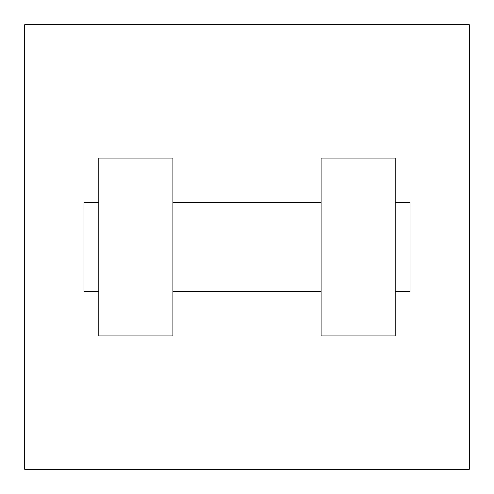 <?xml version="1.0" encoding="UTF-8"?>
<svg xmlns="http://www.w3.org/2000/svg" width="494" height="494" viewBox="0 0 494 494"><rect width="100%" height="100%" fill="white"/><g stroke="black" fill="none" stroke-linecap="round" stroke-linejoin="round"><path stroke-width="0.74" d="M469.3 24.7L469.3 469.3L24.7 469.3L24.7 24.7L469.3 24.7M321.1 158.08L321.1 335.92L395.2 335.92L395.2 158.08L321.1 158.08M172.9 335.92L172.9 158.08L98.8 158.08L98.8 335.92L172.9 335.92M395.2 291.46L410.02 291.46L410.02 202.54L395.2 202.54M98.8 202.54L83.98 202.54L83.98 291.46L98.8 291.46M321.1 202.54L172.9 202.54M321.1 291.46L172.9 291.46"/></g></svg>
